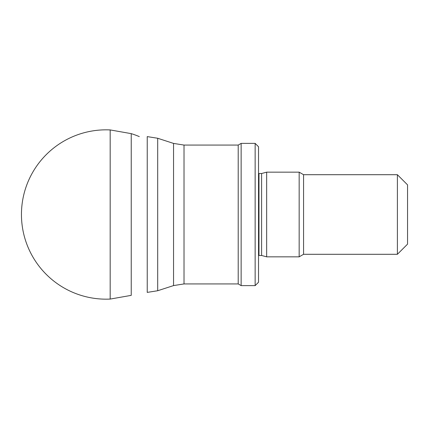 <?xml version="1.0" encoding="UTF-8"?>
<svg xmlns="http://www.w3.org/2000/svg" width="429" height="429" viewBox="0 0 429 429"><rect width="100%" height="100%" fill="white"/><g stroke="black" fill="none" stroke-linecap="round" stroke-linejoin="round"><path stroke-width="0.64" d="M110.178 299.072L110.178 129.928A84.669 84.669 0 0 0 21.45 214.5A84.669 84.669 0 0 0 110.178 299.072L131.231 295.361L131.231 133.639L110.178 129.928M397.388 174.705L397.388 254.295L407.55 244.133L407.55 184.867L397.388 174.705L303.571 174.705L299.169 172.163L266.656 172.163L266.656 256.837L299.169 256.837L299.169 172.163M397.388 254.295L303.571 254.295L303.571 174.705M266.656 256.837L261.599 255.48L261.599 173.52L266.656 172.163M255.142 285.623L258.531 282.239L258.531 146.761L255.142 143.377L241.141 143.377L241.141 285.623L255.142 285.623L255.142 143.377M241.141 285.623L238.208 283.928L238.208 145.072L241.141 143.377M261.599 255.48L258.977 255.48L258.977 173.52L258.531 173.482M238.208 283.928L184.02 283.928L184.02 145.072L238.208 145.072M184.02 283.928L173.552 285.585L173.552 143.415L184.02 145.072M173.552 285.585L157.695 290.739L157.695 138.261L173.552 143.415M157.695 290.739L147.233 292.396L147.233 136.604L157.695 138.261M139.307 136.604A84.669 84.669 0 0 0 131.231 133.639M303.571 254.295L299.169 256.837M261.599 173.52L258.977 173.52M258.977 255.48L258.531 255.518"/></g></svg>

